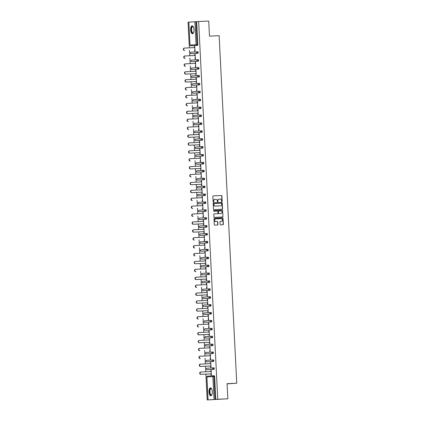 <?xml version="1.0" encoding="UTF-8"?>
<svg xmlns="http://www.w3.org/2000/svg" width="421" height="421" viewBox="0 0 421 421"><rect width="100%" height="100%" fill="white"/><g stroke="black" fill="none" stroke-linecap="round" stroke-linejoin="round"><path stroke-width="0.63" d="M221.862 201.622A0.347 0.316 86.3 0 0 222.162 201.259L221.893 195.975A0.5 0.453 86.3 0 0 221.414 195.502L213.284 195.891A0.5 0.453 86.3 0 0 212.858 196.407L213.126 201.691A0.347 0.316 86.3 0 0 213.463 202.022A0.347 0.316 86.3 0 0 213.757 201.659L213.721 200.975A1.595 1.447 86.3 0 1 215.089 199.317L215.762 199.286A1.595 1.447 86.3 0 1 217.289 200.806L217.325 201.491A0.347 0.316 86.3 0 0 217.662 201.822L217.662 201.822A0.347 0.316 86.3 0 0 217.957 201.459L217.925 200.775A1.595 1.447 86.3 0 1 219.288 199.117L219.967 199.086A1.595 1.447 86.3 0 1 221.493 200.606L221.525 201.291A0.347 0.316 86.3 0 0 221.862 201.622M221.756 201.612A0.347 0.316 86.3 0 0 221.946 201.275L221.683 195.991A0.5 0.453 86.3 0 0 221.204 195.518L213.231 195.897M213.358 202.012A0.347 0.316 86.3 0 0 213.547 201.675L213.721 200.975M217.557 201.812A0.347 0.316 86.3 0 0 217.746 201.475L217.925 200.775M212.305 391.719A3.957 1.652 -92.7 0 0 210.468 387.873A3.957 1.652 -92.7 0 0 209.005 391.93A3.957 1.652 -92.7 0 0 210.842 395.777A3.957 1.652 -92.7 0 0 212.305 391.719M193.965 29.686A3.957 1.652 -92.7 0 0 192.129 25.839A3.957 1.652 -92.7 0 0 190.666 29.902A3.957 1.652 -92.7 0 0 192.502 33.743A3.957 1.652 -92.7 0 0 193.965 29.686M220.141 224.393A0.5 0.453 86.3 0 0 220.615 224.867L222.898 224.761A0.5 0.453 86.3 0 0 222.904 224.756A0.5 0.453 86.3 0 0 223.325 224.24L223.025 218.373A0.5 0.453 86.3 0 0 222.551 217.899L214.421 218.283A0.5 0.453 86.3 0 0 213.989 218.804L214.289 224.672A0.5 0.453 86.3 0 0 214.768 225.146L217.52 225.014A0.5 0.453 86.3 0 0 217.946 224.498L217.82 221.988A0.5 0.453 86.3 0 0 217.341 221.509L215.978 221.578A1.331 1.21 86.3 0 1 215.826 218.915A1.331 1.21 86.3 0 1 215.841 218.915L221.193 218.662A1.331 1.21 86.3 0 1 221.351 221.32L220.436 221.362A0.5 0.453 86.3 0 0 220.009 221.883L220.141 224.393M221.157 221.33A1.331 1.21 86.3 0 1 221.136 221.33A1.331 1.21 86.3 0 0 221.136 221.33L221.351 221.32A1.331 1.21 86.3 0 0 221.351 221.32L220.383 221.367M198.633 21.529L208.711 21.05L209.474 36.143L219.141 35.685L236.744 383.231L227.082 383.689L227.845 398.782L217.768 399.261L198.633 21.529L195.918 21.692L197.081 44.637L197.817 44.6L196.654 21.66M222.114 209.3A0.5 0.453 86.3 0 0 222.12 209.295A0.5 0.453 86.3 0 0 222.541 208.779L222.241 202.911A0.5 0.453 86.3 0 0 221.767 202.438L213.636 202.822A0.5 0.453 86.3 0 0 213.21 203.343L213.505 209.211A0.5 0.453 86.3 0 0 213.984 209.684L222.114 209.3M222.635 210.642L222.93 216.51A0.5 0.453 86.3 0 1 222.504 217.031L214.373 217.415A0.5 0.453 86.3 0 1 213.9 216.941L213.768 214.431A0.5 0.453 86.3 0 1 214.189 213.91A0.5 0.453 86.3 0 0 214.189 213.91L217.494 213.752A0.5 0.453 86.3 0 0 217.92 213.236L217.836 211.568A0.5 0.453 86.3 0 0 217.357 211.095L213.926 211.258A0.347 0.316 86.3 0 1 213.884 210.563A0.347 0.316 86.3 0 0 213.884 210.563L222.156 210.168A0.5 0.453 86.3 0 1 222.635 210.642L222.93 216.51M227.087 383.857L236.744 383.231M190.46 45.068L190.018 45.084L188.855 22.139L195.918 21.692M188.855 22.166L188.055 22.218L189.355 47.852M227.845 398.782L207.19 399.95L205.885 374.132M217.768 399.261L207.19 399.95M205.764 371.796L205.485 366.233M205.364 363.897L205.085 358.329M204.964 355.992L204.685 350.43M204.564 348.093L204.285 342.526M204.164 340.194L203.885 334.627M203.764 332.29L203.485 326.728M203.364 324.391L203.085 318.823M202.964 316.487L202.68 310.924M202.564 308.588L202.28 303.02M202.164 300.689L201.88 295.121M201.764 292.784L201.48 287.222M201.364 284.885L201.08 279.318M200.964 276.981L200.68 271.419M200.564 269.082L200.28 263.514M200.164 261.183L199.88 255.615M199.764 253.279L199.48 247.716M199.365 245.38L199.08 239.812M198.959 237.481L198.68 231.913M198.559 229.577L198.28 224.009M198.159 221.678L197.881 216.11M197.759 213.773L197.481 208.211M197.36 205.874L197.081 200.307M196.96 197.975L196.681 192.408M196.56 190.071L196.281 184.509M196.16 182.172L195.876 176.604M195.76 174.268L195.476 168.705M195.36 166.369L195.076 160.801M194.96 158.47L194.676 152.902M194.56 150.565L194.276 145.003M194.16 142.666L193.876 137.099M193.76 134.762L193.476 129.2M193.36 126.863L193.076 121.295M192.96 118.964L192.676 113.396M192.56 111.06L192.276 105.497M192.155 103.161L191.876 97.593M191.755 95.257L191.476 89.694M191.355 87.358L191.076 81.79M190.955 79.458L190.676 73.891M190.555 71.554L190.276 65.992M190.155 63.655L189.876 58.087M189.755 55.751L189.476 50.188M194.428 46.373L194.744 46.352L194.428 46.373L194.486 47.61M194.607 49.941L194.67 51.183L194.986 51.162L194.744 46.352M214.047 399.482L212.884 376.537L213.889 376.485A0.763 0.316 -92.7 0 0 213.536 375.743L214.268 375.711A0.763 0.316 87.3 0 1 214.273 375.711A0.763 0.316 87.3 0 1 214.626 376.448L213.889 376.485L215.052 399.429M215.789 399.392L214.626 376.448M197.817 44.6A0.763 0.316 87.3 0 1 197.538 45.384L191.55 45.773M213.947 369.328L213.21 369.364A0.763 0.316 87.3 0 0 213.489 368.58A0.763 0.316 -92.7 0 0 213.137 367.843L213.868 367.807A0.763 0.316 87.3 0 1 213.873 367.807A0.763 0.316 87.3 0 1 214.226 368.549A0.763 0.316 87.3 0 1 213.947 369.328L207.963 369.717A0.763 0.316 87.3 0 1 207.958 369.717L207.221 369.754A0.763 0.316 -92.7 0 0 207.227 369.749L207.963 369.717M213.547 361.428L212.81 361.46A0.763 0.316 87.3 0 0 213.089 360.681A0.763 0.316 -92.7 0 0 212.737 359.939L213.468 359.908A0.763 0.316 87.3 0 1 213.473 359.908A0.763 0.316 87.3 0 1 213.826 360.644A0.763 0.316 87.3 0 1 213.547 361.428L207.564 361.813A0.763 0.316 87.3 0 1 207.558 361.813L207.564 361.813M213.147 353.524L212.41 353.561A0.763 0.316 87.3 0 0 212.689 352.782A0.763 0.316 -92.7 0 0 212.337 352.04L213.068 352.003A0.763 0.316 87.3 0 1 213.073 352.003A0.763 0.316 87.3 0 1 213.426 352.745A0.763 0.316 87.3 0 1 213.147 353.524L207.164 353.914A0.763 0.316 87.3 0 1 207.158 353.914L207.164 353.914M212.747 345.625L212.01 345.657A0.763 0.316 87.3 0 0 212.289 344.878A0.763 0.316 -92.7 0 0 211.937 344.141L212.668 344.104A0.763 0.316 87.3 0 1 212.673 344.104A0.763 0.316 87.3 0 1 213.026 344.841A0.763 0.316 87.3 0 1 212.747 345.625L206.764 346.015A0.763 0.316 87.3 0 1 206.758 346.015L206.764 346.015M212.347 337.721L211.61 337.758A0.763 0.316 87.3 0 0 211.889 336.979A0.763 0.316 -92.7 0 0 211.537 336.237L212.268 336.205A0.763 0.316 87.3 0 1 212.273 336.205A0.763 0.316 87.3 0 1 212.626 336.942A0.763 0.316 87.3 0 1 212.347 337.721L206.364 338.11A0.763 0.316 87.3 0 1 206.358 338.11L206.364 338.11M211.947 329.822L211.21 329.859A0.763 0.316 87.3 0 0 211.489 329.075A0.763 0.316 -92.7 0 0 211.137 328.338L211.868 328.301A0.763 0.316 87.3 0 1 211.874 328.301A0.763 0.316 87.3 0 1 212.226 329.043A0.763 0.316 87.3 0 1 211.947 329.822L205.964 330.211A0.763 0.316 87.3 0 1 205.958 330.211L205.222 330.248A0.763 0.316 -92.7 0 0 205.227 330.248L205.964 330.211M211.547 321.923L210.81 321.954A0.763 0.316 87.3 0 0 211.089 321.176A0.763 0.316 -92.7 0 0 210.737 320.434L211.468 320.402A0.763 0.316 87.3 0 1 211.474 320.402A0.763 0.316 87.3 0 1 211.826 321.139A0.763 0.316 87.3 0 1 211.547 321.923L205.559 322.307M211.147 314.019L210.411 314.055A0.763 0.316 87.3 0 0 210.689 313.277A0.763 0.316 -92.7 0 0 210.337 312.535L211.068 312.498A0.763 0.316 87.3 0 1 211.426 313.24A0.763 0.316 87.3 0 1 211.147 314.019L205.159 314.408M209.937 304.636L210.668 304.599A0.763 0.316 87.3 0 1 211.026 305.336A0.763 0.316 87.3 0 1 210.747 306.12L204.759 306.509M210.347 298.215L209.611 298.252A0.763 0.316 87.3 0 0 209.89 297.473A0.763 0.316 -92.7 0 0 209.532 296.731L210.268 296.7A0.763 0.316 87.3 0 1 210.626 297.437A0.763 0.316 87.3 0 1 210.347 298.215L204.359 298.605A0.763 0.316 87.3 0 1 204.353 298.605M209.942 290.316L209.211 290.353A0.763 0.316 87.3 0 0 209.49 289.569A0.763 0.316 -92.7 0 0 209.132 288.832L209.869 288.795A0.763 0.316 87.3 0 1 210.221 289.537A0.763 0.316 87.3 0 1 209.942 290.316L203.959 290.706A0.763 0.316 87.3 0 1 203.953 290.706L203.222 290.743L203.959 290.706M209.542 282.417L208.811 282.449A0.763 0.316 87.3 0 0 209.084 281.67A0.763 0.316 -92.7 0 0 208.732 280.928L209.469 280.896A0.763 0.316 87.3 0 1 209.821 281.633A0.763 0.316 87.3 0 1 209.542 282.417L203.559 282.801A0.763 0.316 87.3 0 1 203.559 282.807A0.763 0.316 87.3 0 1 203.554 282.807L202.822 282.838L203.559 282.801M209.142 274.513L208.406 274.55A0.763 0.316 87.3 0 0 208.684 273.771A0.763 0.316 -92.7 0 0 208.332 273.029L209.069 272.992A0.763 0.316 87.3 0 1 209.421 273.734A0.763 0.316 87.3 0 1 209.142 274.513L203.159 274.902A0.763 0.316 87.3 0 1 203.154 274.902L202.422 274.939L203.159 274.902M207.937 265.13L208.669 265.093A0.763 0.316 87.3 0 1 209.021 265.835A0.763 0.316 87.3 0 1 208.742 266.614L202.759 267.003A0.763 0.316 87.3 0 1 202.754 267.003L202.022 267.035L202.759 267.003M208.342 258.71L207.606 258.747A0.763 0.316 87.3 0 0 207.885 257.968A0.763 0.316 -92.7 0 0 207.532 257.226L208.269 257.194A0.763 0.316 87.3 0 1 208.621 257.931A0.763 0.316 87.3 0 1 208.342 258.71L202.359 259.099A0.763 0.316 87.3 0 1 202.354 259.099M207.942 250.811L207.206 250.848A0.763 0.316 87.3 0 0 207.485 250.063A0.763 0.316 -92.7 0 0 207.132 249.327L207.869 249.29A0.763 0.316 87.3 0 1 208.221 250.032A0.763 0.316 87.3 0 1 207.942 250.811L201.959 251.2A0.763 0.316 87.3 0 1 201.954 251.2L201.222 251.237L201.959 251.2M207.542 242.912L206.806 242.943A0.763 0.316 87.3 0 0 207.085 242.164A0.763 0.316 -92.7 0 0 206.732 241.428L207.469 241.391A0.763 0.316 87.3 0 1 207.821 242.128A0.763 0.316 87.3 0 1 207.542 242.912L201.559 243.301A0.763 0.316 87.3 0 1 201.554 243.301L201.559 243.301M207.143 235.007L206.406 235.044A0.763 0.316 87.3 0 0 206.685 234.265A0.763 0.316 -92.7 0 0 206.332 233.523L207.064 233.487A0.763 0.316 87.3 0 1 207.069 233.487A0.763 0.316 87.3 0 1 207.421 234.229A0.763 0.316 87.3 0 1 207.143 235.007L201.159 235.397A0.763 0.316 87.3 0 1 201.154 235.397L201.159 235.397M206.743 227.108L206.006 227.14A0.763 0.316 87.3 0 0 206.285 226.361A0.763 0.316 -92.7 0 0 205.932 225.624L206.664 225.588A0.763 0.316 87.3 0 1 206.669 225.588A0.763 0.316 87.3 0 1 207.021 226.33A0.763 0.316 87.3 0 1 206.743 227.108L200.759 227.498A0.763 0.316 87.3 0 1 200.754 227.498L200.759 227.498M206.343 219.204L205.606 219.241A0.763 0.316 87.3 0 0 205.885 218.462A0.763 0.316 -92.7 0 0 205.532 217.72L206.264 217.689A0.763 0.316 87.3 0 1 206.269 217.689A0.763 0.316 87.3 0 1 206.622 218.425A0.763 0.316 87.3 0 1 206.343 219.204L200.359 219.594A0.763 0.316 87.3 0 1 200.354 219.594L199.617 219.63A0.763 0.316 -92.7 0 0 199.622 219.63L200.359 219.594M205.943 211.305L205.206 211.342A0.763 0.316 87.3 0 0 205.485 210.558A0.763 0.316 -92.7 0 0 205.132 209.821L205.864 209.784A0.763 0.316 87.3 0 1 205.869 209.784A0.763 0.316 87.3 0 1 206.222 210.526A0.763 0.316 87.3 0 1 205.943 211.305L199.959 211.695A0.763 0.316 87.3 0 1 199.954 211.695L199.959 211.695M205.543 203.406L204.806 203.438A0.763 0.316 87.3 0 0 205.085 202.659A0.763 0.316 -92.7 0 0 204.732 201.922L205.464 201.885A0.763 0.316 87.3 0 1 205.469 201.885A0.763 0.316 87.3 0 1 205.822 202.622A0.763 0.316 87.3 0 1 205.543 203.406L199.559 203.796A0.763 0.316 87.3 0 1 199.554 203.796L199.559 203.796M205.143 195.502L204.406 195.539A0.763 0.316 87.3 0 0 204.685 194.76A0.763 0.316 -92.7 0 0 204.332 194.018L205.064 193.986A0.763 0.316 87.3 0 1 205.069 193.981A0.763 0.316 87.3 0 1 205.422 194.723A0.763 0.316 87.3 0 1 205.143 195.502L199.159 195.891A0.763 0.316 87.3 0 1 199.154 195.891L199.159 195.891M204.743 187.603L204.006 187.64A0.763 0.316 87.3 0 0 204.285 186.856A0.763 0.316 -92.7 0 0 203.932 186.119L204.664 186.082A0.763 0.316 87.3 0 1 204.669 186.082A0.763 0.316 87.3 0 1 205.022 186.824A0.763 0.316 87.3 0 1 204.743 187.603L198.759 187.992A0.763 0.316 87.3 0 1 198.754 187.992L198.759 187.992M204.343 179.699L203.606 179.735A0.763 0.316 87.3 0 0 203.885 178.957A0.763 0.316 -92.7 0 0 203.532 178.215L204.264 178.183A0.763 0.316 87.3 0 1 204.622 178.92A0.763 0.316 87.3 0 1 204.343 179.699L197.617 180.125A0.763 0.316 -92.7 0 0 197.623 180.125L198.354 180.088M203.943 171.8L203.206 171.836A0.763 0.316 87.3 0 0 203.485 171.052A0.763 0.316 -92.7 0 0 203.132 170.316L203.864 170.279A0.763 0.316 87.3 0 1 204.222 171.021A0.763 0.316 87.3 0 1 203.943 171.8L197.954 172.189M203.543 163.901L202.806 163.932A0.763 0.316 87.3 0 0 203.085 163.153A0.763 0.316 -92.7 0 0 202.727 162.417L203.464 162.38A0.763 0.316 87.3 0 1 203.822 163.116A0.763 0.316 87.3 0 1 203.543 163.901L197.554 164.29A0.763 0.316 87.3 0 1 197.549 164.29L196.817 164.322L197.554 164.29M202.333 154.512L203.064 154.481A0.763 0.316 87.3 0 1 203.417 155.217A0.763 0.316 87.3 0 1 203.143 155.996L197.154 156.386A0.763 0.316 87.3 0 1 197.149 156.386L196.418 156.423L197.154 156.386M202.738 148.097L202.006 148.134A0.763 0.316 87.3 0 0 202.28 147.35A0.763 0.316 -92.7 0 0 201.927 146.613L202.664 146.576A0.763 0.316 87.3 0 1 203.017 147.318A0.763 0.316 87.3 0 1 202.738 148.097L196.754 148.487A0.763 0.316 87.3 0 1 196.749 148.487M202.338 140.193L201.601 140.23A0.763 0.316 87.3 0 0 201.88 139.451A0.763 0.316 -92.7 0 0 201.527 138.709L202.264 138.677A0.763 0.316 87.3 0 1 202.617 139.414A0.763 0.316 87.3 0 1 202.338 140.193L196.354 140.582A0.763 0.316 87.3 0 1 196.349 140.582L195.618 140.619L196.354 140.582M201.938 132.294L201.201 132.331A0.763 0.316 87.3 0 0 201.48 131.547A0.763 0.316 -92.7 0 0 201.127 130.81L201.864 130.773A0.763 0.316 87.3 0 1 202.217 131.515A0.763 0.316 87.3 0 1 201.938 132.294L195.954 132.683A0.763 0.316 87.3 0 1 195.949 132.683L195.218 132.72L195.954 132.683M201.538 124.395L200.801 124.427A0.763 0.316 87.3 0 0 201.08 123.648A0.763 0.316 -92.7 0 0 200.728 122.911L201.464 122.874A0.763 0.316 87.3 0 1 201.817 123.611A0.763 0.316 87.3 0 1 201.538 124.395L195.555 124.784A0.763 0.316 87.3 0 1 195.549 124.784L194.818 124.816L195.555 124.784M200.333 115.007L201.064 114.975A0.763 0.316 87.3 0 1 201.417 115.712A0.763 0.316 87.3 0 1 201.138 116.491L195.155 116.88A0.763 0.316 87.3 0 1 195.149 116.88L194.418 116.917L195.155 116.88M200.738 108.592L200.001 108.629A0.763 0.316 87.3 0 0 200.28 107.844A0.763 0.316 -92.7 0 0 199.928 107.108L200.664 107.071A0.763 0.316 87.3 0 1 201.017 107.813A0.763 0.316 87.3 0 1 200.738 108.592L194.755 108.981A0.763 0.316 87.3 0 1 194.749 108.981M200.338 100.693L199.601 100.724A0.763 0.316 87.3 0 0 199.88 99.945A0.763 0.316 -92.7 0 0 199.528 99.203L200.259 99.172A0.763 0.316 87.3 0 1 200.264 99.172A0.763 0.316 87.3 0 1 200.617 99.909A0.763 0.316 87.3 0 1 200.338 100.693L194.355 101.077A0.763 0.316 87.3 0 1 194.349 101.077L194.355 101.077M199.938 92.788L199.201 92.825A0.763 0.316 87.3 0 0 199.48 92.041A0.763 0.316 -92.7 0 0 199.128 91.304L199.859 91.268A0.763 0.316 87.3 0 1 199.864 91.268A0.763 0.316 87.3 0 1 200.217 92.01A0.763 0.316 87.3 0 1 199.938 92.788L193.955 93.178A0.763 0.316 87.3 0 1 193.949 93.178L193.955 93.178M199.538 84.889L198.801 84.921A0.763 0.316 87.3 0 0 199.08 84.142A0.763 0.316 -92.7 0 0 198.728 83.405L199.459 83.369A0.763 0.316 87.3 0 1 199.465 83.369A0.763 0.316 87.3 0 1 199.817 84.105A0.763 0.316 87.3 0 1 199.538 84.889L193.555 85.279A0.763 0.316 87.3 0 1 193.549 85.279L193.555 85.279M199.138 76.985L198.402 77.022A0.763 0.316 87.3 0 0 198.68 76.243A0.763 0.316 -92.7 0 0 198.328 75.501L199.059 75.47A0.763 0.316 87.3 0 1 199.065 75.47A0.763 0.316 87.3 0 1 199.417 76.206A0.763 0.316 87.3 0 1 199.138 76.985L193.155 77.375A0.763 0.316 87.3 0 1 193.15 77.375L193.155 77.375M198.738 69.086L198.002 69.123A0.763 0.316 87.3 0 0 198.28 68.339A0.763 0.316 -92.7 0 0 197.928 67.602L198.659 67.565A0.763 0.316 87.3 0 1 198.665 67.565A0.763 0.316 87.3 0 1 199.017 68.307A0.763 0.316 87.3 0 1 198.738 69.086L192.755 69.476A0.763 0.316 87.3 0 1 192.75 69.476L192.013 69.512A0.763 0.316 -92.7 0 0 192.018 69.507L192.755 69.476M198.338 61.187L197.602 61.219A0.763 0.316 87.3 0 0 197.881 60.44A0.763 0.316 -92.7 0 0 197.528 59.698L198.259 59.666A0.763 0.316 87.3 0 1 198.265 59.666A0.763 0.316 87.3 0 1 198.617 60.403A0.763 0.316 87.3 0 1 198.338 61.187L192.355 61.571A0.763 0.316 87.3 0 1 192.35 61.571L192.355 61.571M197.938 53.283L197.202 53.32A0.763 0.316 87.3 0 0 197.481 52.541A0.763 0.316 -92.7 0 0 197.128 51.799L197.859 51.762A0.763 0.316 87.3 0 1 197.865 51.762A0.763 0.316 87.3 0 1 198.217 52.504A0.763 0.316 87.3 0 1 197.938 53.283L191.955 53.672A0.763 0.316 87.3 0 1 191.95 53.672L191.955 53.672M195.007 57.845L195.07 59.087L195.386 59.066L195.144 54.251L194.828 54.272L194.886 55.509M195.407 65.744L195.47 66.986L195.786 66.965L195.544 62.155L195.228 62.176L195.291 63.408M195.807 73.649L195.87 74.885L196.186 74.864L195.944 70.054L195.628 70.075L195.691 71.312M196.207 81.548L196.27 82.79L196.586 82.769L196.344 77.953L196.028 77.974L196.091 79.211M196.607 89.447L196.67 90.689L196.986 90.668L196.744 85.858L196.428 85.879L196.491 87.115M197.007 97.351L197.07 98.593L197.386 98.572L197.144 93.757L196.828 93.778L196.891 95.014M197.407 105.25L197.47 106.492L197.791 106.471L197.544 101.661L197.228 101.682L197.291 102.913M197.807 113.149L197.87 114.391L198.191 114.37L197.944 109.56L197.628 109.581L197.691 110.818M198.207 121.053L198.27 122.295L198.591 122.274L198.344 117.459L198.028 117.48L198.091 118.717M198.607 128.952L198.67 130.194L198.991 130.173L198.744 125.363L198.428 125.384L198.491 126.621M199.012 136.857L199.07 138.093L199.391 138.077L199.144 133.262L198.828 133.283L198.891 134.52M199.412 144.756L199.475 145.998L199.791 145.976L199.543 141.167L199.228 141.188L199.291 142.419M199.812 152.655L199.875 153.897L200.191 153.875L199.949 149.066L199.628 149.087L199.691 150.323M200.212 160.559L200.275 161.801L200.591 161.78L200.349 156.965L200.028 156.986L200.091 158.222M200.612 168.458L200.675 169.7L200.991 169.679L200.749 164.869L200.428 164.89L200.491 166.121M201.012 176.362L201.075 177.599L201.391 177.583L201.149 172.768L200.828 172.789L200.891 174.026M201.412 184.261L201.475 185.503L201.791 185.482L201.548 180.672L201.227 180.693L201.291 181.925M201.812 192.16L201.875 193.402L202.191 193.381L201.948 188.571L201.633 188.592L201.691 189.829M202.212 200.064L202.275 201.306L202.59 201.285L202.348 196.47L202.033 196.491L202.091 197.728M202.612 207.963L202.675 209.205L202.99 209.184L202.748 204.374L202.433 204.395L202.496 205.627M203.011 215.868L203.075 217.104L203.39 217.089L203.148 212.273L202.833 212.295L202.896 213.531M203.411 223.767L203.475 225.009L203.79 224.988L203.548 220.178L203.232 220.199L203.296 221.43M203.811 231.666L203.875 232.908L204.19 232.887L203.948 228.077L203.632 228.098L203.696 229.334M204.211 239.57L204.274 240.812L204.59 240.791L204.348 235.976L204.032 235.997L204.096 237.233M204.611 247.469L204.674 248.711L204.995 248.69L204.748 243.88L204.432 243.901L204.495 245.133M205.011 255.373L205.074 256.61L205.395 256.589L205.148 251.779L204.832 251.8L204.895 253.037M205.411 263.272L205.474 264.514L205.795 264.493L205.548 259.683L205.232 259.699L205.295 260.936M205.811 271.171L205.874 272.413L206.195 272.392L205.948 267.582L205.632 267.603L205.695 268.84M206.216 279.076L206.274 280.318L206.595 280.297L206.348 275.481L206.032 275.502L206.095 276.739M206.616 286.975L206.679 288.217L206.995 288.196L206.753 283.386L206.432 283.407L206.495 284.638M207.016 294.879L207.079 296.116L207.395 296.095L207.153 291.285L206.832 291.306L206.895 292.542M207.416 302.778L207.479 304.02L207.795 303.999L207.553 299.189L207.232 299.205L207.295 300.441M207.816 310.677L207.879 311.919L208.195 311.898L207.953 307.088L207.632 307.109L207.695 308.346M208.216 318.581L208.279 319.823L208.595 319.802L208.353 314.987L208.032 315.008L208.095 316.245M208.616 326.48L208.679 327.722L208.995 327.701L208.753 322.891L208.437 322.912L208.495 324.144M209.016 334.385L209.079 335.621L209.395 335.6L209.153 330.79L208.837 330.811L208.895 332.048M209.416 342.284L209.479 343.525L209.795 343.504L209.553 338.695L209.237 338.71L209.3 339.947M209.816 350.183L209.879 351.424L210.195 351.403L209.953 346.594L209.637 346.615L209.7 347.851M210.216 358.087L210.279 359.329L210.595 359.308L210.353 354.493L210.037 354.514L210.1 355.75M210.616 365.986L210.679 367.228L210.995 367.207L210.753 362.397L210.437 362.418L210.5 363.649M211.016 373.89L211.079 375.127L211.395 375.106L211.153 370.296L210.837 370.317L210.9 371.554M194.828 54.272L195.144 54.256M195.228 62.176L195.544 62.161M195.628 70.075L195.944 70.06M196.028 77.974L196.344 77.964M196.428 85.879L196.744 85.863M196.828 93.778L197.144 93.762M197.228 101.682L197.544 101.666M197.628 109.581L197.944 109.565M198.028 117.48L198.344 117.47M198.428 125.384L198.744 125.369M198.828 133.283L199.144 133.268M199.228 141.188L199.549 141.172M199.628 149.087L199.949 149.071M200.028 156.986L200.349 156.97M200.428 164.89L200.749 164.874M200.828 172.789L201.149 172.773M201.227 180.693L201.548 180.677M201.633 188.592L201.948 188.576M202.033 196.491L202.348 196.475M202.433 204.395L202.748 204.38M202.833 212.295L203.148 212.279M203.232 220.199L203.548 220.183M203.632 228.098L203.948 228.082M204.032 235.997L204.348 235.981M204.432 243.901L204.748 243.885M204.832 251.8L205.148 251.784M205.232 259.699L205.548 259.689M205.632 267.603L205.948 267.588M206.032 275.502L206.353 275.487M206.432 283.407L206.753 283.391M206.832 291.306L207.153 291.29M207.232 299.205L207.553 299.194M207.632 307.109L207.953 307.093M208.032 315.008L208.353 314.992M208.437 322.912L208.753 322.896M208.837 330.811L209.153 330.795M209.237 338.71L209.553 338.7M209.637 346.615L209.953 346.599M210.037 354.514L210.353 354.498M210.437 362.418L210.753 362.402M210.837 370.317L211.153 370.301M219.241 199.117L219.078 199.128A1.595 1.447 86.3 0 0 217.71 200.791M214.852 199.333L214.878 199.333A1.595 1.447 86.3 0 0 213.51 200.991M221.956 209.305A0.5 0.453 86.3 0 0 222.33 208.795L222.03 202.927A0.5 0.453 86.3 0 0 221.557 202.448L213.579 202.833M221.641 203.49A0.347 0.316 86.3 0 0 221.304 203.159L214.168 203.496A0.347 0.316 86.3 0 0 213.868 203.859L213.905 204.58A1.595 1.447 86.3 0 0 215.431 206.101L220.309 205.869A1.595 1.447 86.3 0 0 221.678 204.211L221.641 203.49M213.952 203.511L213.957 203.511A0.347 0.316 86.3 0 0 213.657 203.875L213.868 203.859M220.146 205.88A1.595 1.447 86.3 0 1 220.099 205.885L215.22 206.116A1.595 1.447 86.3 0 1 213.694 204.595L213.657 203.875M222.351 217.036A0.5 0.453 86.3 0 0 222.72 216.526M214.142 213.915L217.283 213.768A0.5 0.453 86.3 0 0 217.299 213.768L217.289 213.768M213.847 210.568L222.156 210.168M220.914 213.589A1.331 1.21 86.3 0 0 222.056 212.195A1.331 1.21 86.3 0 0 220.783 210.932L218.894 211.021A0.5 0.453 86.3 0 0 218.467 211.542L218.552 213.205A0.5 0.453 86.3 0 0 219.031 213.679L220.704 213.605A1.331 1.21 86.3 0 0 220.725 213.605A1.331 1.21 86.3 0 0 220.741 213.6L220.936 213.589M218.678 211.037L218.683 211.037A0.5 0.453 86.3 0 0 218.257 211.553L218.467 211.542M220.704 213.605L218.82 213.694A0.5 0.453 86.3 0 1 218.341 213.221L218.257 211.553M222.425 210.658A0.5 0.453 86.3 0 0 221.946 210.179M215.61 218.931L215.631 218.931A1.331 1.21 86.3 0 0 214.489 220.325A1.331 1.21 86.3 0 0 215.768 221.588L215.978 221.578M217.362 225.025A0.5 0.453 86.3 0 0 217.736 224.509L217.61 221.999A0.5 0.453 86.3 0 0 217.131 221.525L215.768 221.588M222.741 224.767A0.5 0.453 86.3 0 0 223.114 224.256L222.814 218.388A0.5 0.453 86.3 0 0 222.341 217.91L214.363 218.294M194.807 47.594L184.587 48.078A1.168 1.058 86.3 0 0 183.588 49.304A1.168 1.058 86.3 0 0 184.708 50.409L184.387 50.431A1.168 1.058 -93.7 0 1 184.272 48.099L184.556 48.083M184.387 50.431L184.708 50.409M195.207 55.493L184.987 55.982A1.168 1.058 86.3 0 0 185.108 58.308L184.787 58.33A1.168 1.058 -93.7 0 1 184.672 55.998L184.956 55.982M184.787 58.33L185.108 58.308M195.607 63.392L185.387 63.881A1.168 1.058 86.3 0 0 185.508 66.213L185.193 66.234A1.168 1.058 -93.7 0 1 185.056 63.903A1.168 1.058 -93.7 0 1 185.072 63.903L185.356 63.881M185.193 66.234L185.508 66.213M185.593 74.133A1.168 1.058 -93.7 0 1 185.456 71.802A1.168 1.058 -93.7 0 1 185.472 71.802L185.756 71.786A1.168 1.058 86.3 0 0 185.908 74.112L196.123 73.628L185.908 74.112M196.007 71.296L185.787 71.781A1.168 1.058 86.3 0 0 185.772 71.786L185.456 71.802M186.308 82.011L185.993 82.032A1.168 1.058 -93.7 0 1 185.871 79.706L186.156 79.685A1.168 1.058 86.3 0 0 186.308 82.011L196.523 81.527M196.407 79.195L186.187 79.685A1.168 1.058 86.3 0 0 186.171 79.685L185.856 79.706M185.993 82.032L196.523 81.532M196.807 87.1L186.592 87.584A1.168 1.058 86.3 0 0 186.708 89.915L186.392 89.936A1.168 1.058 -93.7 0 1 186.256 87.605A1.168 1.058 -93.7 0 1 186.271 87.605L186.556 87.589M186.392 89.936L186.708 89.915M193.565 32.654A3.421 1.431 87.3 0 1 193.486 32.78A3.421 1.431 87.3 0 1 192.118 32.78A3.421 1.431 87.3 0 1 191.35 28.202A3.421 1.431 87.3 0 1 193.197 26.707A3.421 1.431 87.3 0 1 193.244 26.765A3.421 1.431 87.3 0 1 193.292 26.823A3.168 1.326 -92.7 0 0 192.76 26.597A3.168 1.326 -92.7 0 0 191.597 29.017A3.168 1.326 -92.7 0 0 192.392 32.549A3.168 1.326 -92.7 0 0 193.065 32.927A3.168 1.326 -92.7 0 0 193.571 32.654M192.36 25.87A3.931 1.642 -92.7 0 0 191.039 29.007A3.931 1.642 -92.7 0 0 192.034 33.227A3.931 1.642 -92.7 0 0 192.734 33.696M211.905 394.688A3.421 1.431 87.3 0 1 211.826 394.814A3.421 1.431 87.3 0 1 210.458 394.814A3.421 1.431 87.3 0 1 209.69 390.235A3.421 1.431 87.3 0 1 211.537 388.741A3.421 1.431 87.3 0 1 211.584 388.799A3.421 1.431 87.3 0 1 211.631 388.851A3.168 1.326 -92.7 0 0 211.1 388.63A3.168 1.326 -92.7 0 0 209.937 391.046A3.168 1.326 -92.7 0 0 210.732 394.582A3.168 1.326 -92.7 0 0 211.405 394.961A3.168 1.326 -92.7 0 0 211.91 394.688M210.7 387.899A3.931 1.642 -92.7 0 0 209.379 391.041A3.931 1.642 -92.7 0 0 210.374 395.261A3.931 1.642 -92.7 0 0 211.074 395.724M197.207 94.999L186.992 95.488A1.168 1.058 86.3 0 0 187.108 97.814L186.792 97.835A1.168 1.058 -93.7 0 1 186.671 95.504L186.956 95.488M186.792 97.835L187.108 97.814M197.607 102.898L187.392 103.387A1.168 1.058 86.3 0 0 187.508 105.718L187.192 105.739A1.168 1.058 -93.7 0 1 187.071 103.408L187.356 103.387M187.192 105.739L187.508 105.718M187.592 113.638A1.168 1.058 -93.7 0 1 187.471 111.307L187.755 111.291A1.168 1.058 86.3 0 0 187.908 113.617L198.128 113.133L187.908 113.617M198.007 110.802L187.792 111.286A1.168 1.058 86.3 0 0 187.777 111.291L187.456 111.307M198.407 118.701L188.192 119.19A1.168 1.058 86.3 0 0 188.308 121.516L187.992 121.537A1.168 1.058 -93.7 0 1 187.871 119.211L188.155 119.19M187.992 121.537L188.308 121.516M198.807 126.605L188.592 127.089A1.168 1.058 86.3 0 0 188.708 129.421L188.392 129.442A1.168 1.058 -93.7 0 1 188.276 127.11L188.561 127.095M188.392 129.442L188.708 129.421M199.207 134.504L188.992 134.994A1.168 1.058 86.3 0 0 189.108 137.32L188.792 137.341A1.168 1.058 -93.7 0 1 188.676 135.009L188.961 134.994M188.792 137.341L199.328 136.841M189.108 137.32L199.328 136.836M189.192 145.245A1.168 1.058 -93.7 0 1 189.076 142.914L189.361 142.893A1.168 1.058 86.3 0 0 189.508 145.224L199.728 144.735L189.508 145.224M199.607 142.403L189.392 142.893A1.168 1.058 86.3 0 0 189.376 142.893L189.055 142.914M189.592 153.144A1.168 1.058 -93.7 0 1 189.476 150.813L189.76 150.797A1.168 1.058 86.3 0 0 189.908 153.123L200.128 152.639L189.908 153.123M200.007 150.308L189.792 150.792A1.168 1.058 86.3 0 0 189.776 150.792L189.461 150.813M200.412 158.207L190.192 158.696A1.168 1.058 86.3 0 0 190.308 161.022L189.992 161.043A1.168 1.058 -93.7 0 1 189.876 158.717L190.16 158.696M189.992 161.043L190.308 161.022M200.812 166.111L190.592 166.595A1.168 1.058 86.3 0 0 189.592 167.821A1.168 1.058 86.3 0 0 190.713 168.926L190.392 168.947A1.168 1.058 -93.7 0 1 190.276 166.616L190.56 166.6M190.392 168.947L200.928 168.442M190.713 168.926L200.928 168.437M201.212 174.01L190.992 174.494A1.168 1.058 86.3 0 0 191.113 176.825L190.792 176.846A1.168 1.058 -93.7 0 1 190.676 174.515L190.96 174.499M190.792 176.846L191.113 176.825M191.192 184.751A1.168 1.058 -93.7 0 1 191.076 182.419L191.36 182.398A1.168 1.058 86.3 0 0 191.513 184.73L201.727 184.24L191.513 184.73M201.612 181.909L191.392 182.398A1.168 1.058 86.3 0 0 191.376 182.398L191.06 182.419M191.913 192.629L191.592 192.65A1.168 1.058 -93.7 0 1 191.476 190.318L191.76 190.303A1.168 1.058 86.3 0 0 191.913 192.629L202.127 192.144M202.012 189.813L191.792 190.297A1.168 1.058 86.3 0 0 191.776 190.297L191.46 190.318M191.592 192.65L202.127 192.15M202.412 197.712L192.192 198.202A1.168 1.058 86.3 0 0 192.313 200.528L191.992 200.549A1.168 1.058 -93.7 0 1 191.876 198.223L192.16 198.202M191.992 200.549L192.313 200.528M202.811 205.616L192.592 206.101A1.168 1.058 86.3 0 0 192.713 208.432L192.397 208.453A1.168 1.058 -93.7 0 1 192.26 206.122A1.168 1.058 -93.7 0 1 192.276 206.122L192.56 206.101M192.397 208.453L192.713 208.432M203.211 213.515L192.992 214A1.168 1.058 86.3 0 0 193.113 216.331L192.797 216.352A1.168 1.058 -93.7 0 1 192.676 214.021L192.96 214.005M192.797 216.352L193.113 216.331M193.513 224.235L193.197 224.256A1.168 1.058 -93.7 0 1 193.06 221.925A1.168 1.058 -93.7 0 1 193.076 221.925L193.36 221.904A1.168 1.058 86.3 0 0 193.513 224.235L203.727 223.746M203.611 221.414L193.397 221.904A1.168 1.058 86.3 0 0 193.376 221.904L193.06 221.925M193.197 224.256L203.727 223.751M193.597 232.155A1.168 1.058 -93.7 0 1 193.46 229.824A1.168 1.058 -93.7 0 1 193.476 229.824L193.76 229.808A1.168 1.058 86.3 0 0 193.913 232.134L204.127 231.65L193.913 232.134M204.011 229.319L193.797 229.803A1.168 1.058 86.3 0 0 193.776 229.803L193.46 229.824M204.411 237.218L194.197 237.707A1.168 1.058 86.3 0 0 194.313 240.033L193.997 240.054A1.168 1.058 -93.7 0 1 193.876 237.728L194.16 237.707M193.997 240.054L194.313 240.033M204.811 245.122L194.597 245.606A1.168 1.058 86.3 0 0 194.713 247.937L194.397 247.958A1.168 1.058 -93.7 0 1 194.276 245.627L194.56 245.606M194.397 247.958L194.713 247.937M205.211 253.021L194.997 253.505A1.168 1.058 86.3 0 0 195.112 255.836L194.797 255.857A1.168 1.058 -93.7 0 1 194.676 253.526L194.96 253.51M194.797 255.857L195.112 255.836M195.197 263.757A1.168 1.058 -93.7 0 1 195.081 261.43L195.36 261.409A1.168 1.058 86.3 0 0 195.512 263.741L205.732 263.251L195.512 263.741M205.611 260.92L195.397 261.409A1.168 1.058 86.3 0 0 195.381 261.409L195.06 261.43M206.011 268.824L195.797 269.308A1.168 1.058 86.3 0 0 195.912 271.64L195.597 271.661A1.168 1.058 -93.7 0 1 195.481 269.329L195.765 269.314M195.597 271.661L195.912 271.64M206.411 276.723L196.197 277.213A1.168 1.058 86.3 0 0 196.312 279.539L195.997 279.56A1.168 1.058 -93.7 0 1 195.881 277.234L196.165 277.213M195.997 279.56L206.532 279.06M196.312 279.539L206.532 279.055M206.811 284.628L196.596 285.112A1.168 1.058 86.3 0 0 196.712 287.443L196.397 287.464A1.168 1.058 -93.7 0 1 196.281 285.133L196.565 285.112M196.397 287.464L196.712 287.443M196.796 295.363A1.168 1.058 -93.7 0 1 196.681 293.032L196.965 293.016A1.168 1.058 86.3 0 0 197.112 295.342L207.332 294.858L197.112 295.342M207.216 292.527L196.996 293.011A1.168 1.058 86.3 0 0 196.981 293.016L196.665 293.037M197.196 303.262A1.168 1.058 -93.7 0 1 197.081 300.936L197.365 300.915A1.168 1.058 86.3 0 0 197.517 303.246L207.732 302.757L197.517 303.246M207.616 300.426L197.396 300.915A1.168 1.058 86.3 0 0 197.381 300.915L197.065 300.936M208.016 308.33L197.796 308.814A1.168 1.058 86.3 0 0 196.796 310.04A1.168 1.058 86.3 0 0 197.917 311.145L197.596 311.166A1.168 1.058 -93.7 0 1 197.481 308.835L197.765 308.819M197.596 311.166L208.132 310.661M197.917 311.145L208.132 310.656M208.416 316.229L198.196 316.718A1.168 1.058 86.3 0 0 198.317 319.044L197.996 319.065A1.168 1.058 -93.7 0 1 197.881 316.739L198.165 316.718M197.996 319.065L198.317 319.044M208.816 324.133L198.596 324.617A1.168 1.058 86.3 0 0 197.596 325.843A1.168 1.058 86.3 0 0 198.717 326.949L198.396 326.97A1.168 1.058 -93.7 0 1 198.28 324.638L198.565 324.617M198.396 326.97L198.717 326.949M199.117 334.848L198.796 334.869A1.168 1.058 -93.7 0 1 198.68 332.537L198.965 332.522A1.168 1.058 86.3 0 0 199.117 334.848L209.332 334.363M209.216 332.032L198.996 332.516A1.168 1.058 86.3 0 0 198.98 332.522L198.665 332.537M198.796 334.869L209.332 334.369M199.201 342.768A1.168 1.058 -93.7 0 1 199.08 340.442L199.365 340.421A1.168 1.058 86.3 0 0 199.517 342.752L209.732 342.262L199.517 342.752M209.616 339.931L199.396 340.421A1.168 1.058 86.3 0 0 199.38 340.421L199.065 340.442M210.016 347.835L199.796 348.32A1.168 1.058 86.3 0 0 199.917 350.651L199.601 350.672A1.168 1.058 -93.7 0 1 199.465 348.341A1.168 1.058 -93.7 0 1 199.48 348.341L199.764 348.325M199.601 350.672L199.917 350.651M210.416 355.734L200.196 356.224A1.168 1.058 86.3 0 0 200.317 358.55L200.001 358.571A1.168 1.058 -93.7 0 1 199.88 356.24L200.164 356.224M200.001 358.571L200.317 358.55M210.816 363.633L200.601 364.123A1.168 1.058 86.3 0 0 200.717 366.454L200.401 366.475A1.168 1.058 -93.7 0 1 200.264 364.144A1.168 1.058 -93.7 0 1 200.28 364.144L200.564 364.123M200.401 366.475L210.937 365.97M200.717 366.454L210.932 365.965M200.801 374.374A1.168 1.058 -93.7 0 1 200.664 372.043A1.168 1.058 -93.7 0 1 200.68 372.043L200.964 372.027A1.168 1.058 86.3 0 0 201.117 374.353L211.337 373.869L201.117 374.353M211.216 371.538L201.001 372.022A1.168 1.058 86.3 0 0 200.98 372.027L200.664 372.043M197.538 45.384L190.818 45.805A0.763 0.689 86.3 0 1 190.087 45.079L196.07 44.689L194.907 21.745M196.07 44.689L197.081 44.637A0.763 0.316 87.3 0 1 196.802 45.415A0.763 0.689 86.3 0 1 196.07 44.689M214.273 375.711L213.536 375.743A0.763 0.689 -93.7 0 1 213.536 375.743L213.536 375.743A0.763 0.689 -93.7 0 0 212.884 376.537L206.895 376.927L208.058 399.871M206.895 376.927L206.9 376.932A0.763 0.689 -93.7 0 1 207.548 376.132L213.51 375.748M191.218 53.709A0.763 0.689 86.3 0 1 190.487 52.983A0.763 0.689 -93.7 0 1 191.129 52.188L197.102 51.799A0.763 0.689 -93.7 0 1 197.123 51.799A0.763 0.316 -92.7 0 0 197.123 51.799A0.763 0.763 0 0 0 197.112 51.799L191.129 52.188A0.763 0.689 -93.7 0 1 191.139 52.188A0.763 0.763 0 0 0 190.418 52.988A0.763 0.763 0 0 0 191.213 53.709A0.763 0.316 -92.7 0 0 191.218 53.709L197.202 53.32A0.763 0.689 86.3 0 1 196.47 52.593A0.763 0.689 -93.7 0 1 197.112 51.799M190.813 45.805A0.763 0.316 -92.7 0 0 190.818 45.805A0.763 0.763 0 0 1 190.018 45.084L188.855 22.139M191.618 61.608A0.763 0.689 86.3 0 1 190.887 60.882A0.763 0.689 -93.7 0 1 191.529 60.087L197.502 59.703A0.763 0.689 -93.7 0 1 197.523 59.698A0.763 0.316 -92.7 0 0 197.523 59.698A0.763 0.763 0 0 0 197.512 59.703L191.529 60.087A0.763 0.689 -93.7 0 1 191.539 60.087A0.763 0.763 0 0 0 190.818 60.887A0.763 0.763 0 0 0 191.613 61.608L191.613 61.608A0.763 0.316 -92.7 0 0 191.618 61.608L197.602 61.219A0.763 0.689 86.3 0 1 196.87 60.492A0.763 0.689 -93.7 0 1 197.512 59.703M198.665 67.565L197.928 67.602A0.763 0.689 -93.7 0 1 197.923 67.602A0.763 0.316 -92.7 0 0 197.923 67.602A0.763 0.689 -93.7 0 0 197.27 68.391A0.763 0.689 86.3 0 0 198.002 69.123L192.018 69.507A0.763 0.689 86.3 0 1 191.287 68.781A0.763 0.689 -93.7 0 1 191.939 67.991L197.902 67.602M199.065 75.47L198.328 75.501A0.763 0.689 -93.7 0 1 198.323 75.501A0.763 0.316 -92.7 0 0 198.323 75.501A0.763 0.689 -93.7 0 0 197.675 76.296A0.763 0.689 86.3 0 0 198.402 77.022L192.418 77.411A0.763 0.689 86.3 0 1 191.687 76.685A0.763 0.689 -93.7 0 1 192.339 75.891L198.302 75.506M192.818 85.31A0.763 0.689 86.3 0 1 192.087 84.584A0.763 0.689 -93.7 0 1 192.729 83.795L198.701 83.405A0.763 0.689 -93.7 0 1 198.723 83.405L192.729 83.795A0.763 0.689 -93.7 0 1 192.739 83.795A0.763 0.763 0 0 0 192.018 84.589A0.763 0.763 0 0 0 192.813 85.31L192.813 85.31A0.763 0.316 -92.7 0 0 192.818 85.31L198.801 84.921A0.763 0.689 86.3 0 1 198.075 84.195A0.763 0.689 -93.7 0 1 198.712 83.405A0.763 0.316 -92.7 0 1 198.728 83.405A0.763 0.763 0 0 0 198.712 83.405M193.218 93.215A0.763 0.689 86.3 0 1 192.486 92.488A0.763 0.689 -93.7 0 1 193.128 91.694L199.101 91.304A0.763 0.689 -93.7 0 1 199.128 91.304L199.128 91.304A0.763 0.763 0 0 0 199.112 91.304L193.128 91.694A0.763 0.689 -93.7 0 1 193.139 91.694A0.763 0.763 0 0 0 192.418 92.494A0.763 0.763 0 0 0 193.213 93.215L193.213 93.215A0.763 0.316 -92.7 0 0 193.218 93.215L199.201 92.825A0.763 0.689 86.3 0 1 198.475 92.099A0.763 0.689 -93.7 0 1 199.112 91.304M193.618 101.114A0.763 0.689 86.3 0 1 192.886 100.387A0.763 0.689 -93.7 0 1 193.528 99.593L199.501 99.209A0.763 0.689 -93.7 0 1 199.528 99.203L199.528 99.203A0.763 0.763 0 0 0 199.512 99.209L193.528 99.593A0.763 0.689 -93.7 0 1 193.539 99.593A0.763 0.763 0 0 0 192.818 100.393A0.763 0.763 0 0 0 193.618 101.114L199.601 100.724A0.763 0.689 86.3 0 1 198.875 99.998A0.763 0.689 -93.7 0 1 199.512 99.209M200.664 107.071L199.928 107.108A0.763 0.689 -93.7 0 1 199.928 107.108L199.928 107.108A0.763 0.689 -93.7 0 0 199.275 107.897A0.763 0.689 86.3 0 0 200.001 108.629L194.018 109.013A0.763 0.689 86.3 0 1 193.292 108.286A0.763 0.689 -93.7 0 1 193.939 107.497L199.901 107.108M199.928 107.108A0.763 0.763 0 0 0 199.917 107.108L193.928 107.497A0.763 0.763 0 0 0 193.218 108.292A0.763 0.763 0 0 0 194.018 109.013L194.755 108.981L194.018 109.013A0.763 0.316 -92.7 0 1 194.013 109.018M194.339 115.396L200.328 115.007A0.763 0.689 -93.7 0 1 200.328 115.007A0.763 0.763 0 0 0 200.317 115.007L194.328 115.396A0.763 0.689 -93.7 0 1 194.339 115.396M201.138 116.491L194.418 116.917A0.763 0.689 86.3 0 1 193.692 116.191A0.763 0.689 -93.7 0 1 194.328 115.396A0.763 0.763 0 0 0 193.618 116.196A0.763 0.763 0 0 0 194.418 116.917M194.818 124.816A0.763 0.689 86.3 0 1 194.092 124.09A0.763 0.689 -93.7 0 1 194.728 123.3L200.706 122.911A0.763 0.689 -93.7 0 1 200.728 122.911L200.728 122.911A0.763 0.763 0 0 0 200.717 122.911L194.728 123.3A0.763 0.689 -93.7 0 1 194.744 123.3A0.763 0.763 0 0 0 194.018 124.095A0.763 0.763 0 0 0 194.818 124.816A0.763 0.316 -92.7 0 0 194.818 124.816L200.801 124.427A0.763 0.689 86.3 0 1 200.075 123.7A0.763 0.689 -93.7 0 1 200.717 122.911M195.218 132.72A0.763 0.689 86.3 0 1 194.491 131.994A0.763 0.689 -93.7 0 1 195.133 131.199L201.106 130.81A0.763 0.689 -93.7 0 1 201.127 130.81L201.127 130.81A0.763 0.763 0 0 0 201.117 130.81L195.133 131.199A0.763 0.689 -93.7 0 1 195.144 131.199A0.763 0.763 0 0 0 194.423 131.999A0.763 0.763 0 0 0 195.218 132.72L201.201 132.331A0.763 0.689 86.3 0 1 200.475 131.605A0.763 0.689 -93.7 0 1 201.117 130.81M202.264 138.677L201.527 138.709A0.763 0.689 -93.7 0 1 201.527 138.709L201.527 138.709A0.763 0.689 -93.7 0 0 200.875 139.504A0.763 0.689 86.3 0 0 201.601 140.23L195.618 140.619A0.763 0.689 86.3 0 1 194.891 139.893A0.763 0.689 -93.7 0 1 195.544 139.098L201.506 138.714M202.664 146.576L201.927 146.613A0.763 0.689 -93.7 0 1 201.927 146.613L201.927 146.613A0.763 0.689 -93.7 0 0 201.275 147.403A0.763 0.689 86.3 0 0 202.006 148.134L196.018 148.518A0.763 0.689 86.3 0 1 195.291 147.792A0.763 0.689 -93.7 0 1 195.944 147.003L201.906 146.613M196.018 148.518L196.754 148.487L196.018 148.518A0.763 0.763 0 0 1 195.223 147.797A0.763 0.763 0 0 1 195.933 147.003L201.917 146.613A0.763 0.763 0 0 0 201.917 146.613M196.418 156.423A0.763 0.689 86.3 0 1 195.691 155.696A0.763 0.689 -93.7 0 1 196.333 154.902L202.327 154.512A0.763 0.689 -93.7 0 1 202.327 154.512A0.763 0.763 0 0 0 202.317 154.512L196.333 154.902A0.763 0.689 -93.7 0 1 196.344 154.902A0.763 0.763 0 0 0 195.623 155.702A0.763 0.763 0 0 0 196.418 156.423L203.143 155.996M196.817 164.322A0.763 0.689 86.3 0 1 196.091 163.595A0.763 0.689 -93.7 0 1 196.733 162.806L202.706 162.417A0.763 0.689 -93.7 0 1 202.727 162.417L202.727 162.417A0.763 0.763 0 0 0 202.717 162.417L196.733 162.806A0.763 0.689 -93.7 0 1 196.744 162.801A0.763 0.763 0 0 0 196.023 163.601A0.763 0.763 0 0 0 196.817 164.322L202.806 163.932A0.763 0.689 86.3 0 1 202.075 163.206A0.763 0.689 -93.7 0 1 202.717 162.417M197.217 172.226A0.763 0.689 86.3 0 1 196.491 171.5A0.763 0.689 -93.7 0 1 197.133 170.705L203.106 170.316A0.763 0.689 -93.7 0 1 203.127 170.316A0.763 0.316 -92.7 0 0 203.127 170.316A0.763 0.763 0 0 0 203.117 170.316L197.133 170.705A0.763 0.689 -93.7 0 1 197.144 170.705A0.763 0.763 0 0 0 196.423 171.505A0.763 0.763 0 0 0 197.217 172.226L203.206 171.836A0.763 0.689 86.3 0 1 202.475 171.11A0.763 0.689 -93.7 0 1 203.117 170.316M204.264 178.183L203.532 178.215A0.763 0.689 -93.7 0 1 203.527 178.215A0.763 0.316 -92.7 0 0 203.527 178.215A0.763 0.689 -93.7 0 0 202.875 179.009A0.763 0.689 86.3 0 0 203.606 179.735L197.623 180.125A0.763 0.689 86.3 0 1 196.891 179.399A0.763 0.689 -93.7 0 1 197.544 178.604L203.506 178.22M204.669 186.082L203.932 186.119A0.763 0.689 -93.7 0 1 203.927 186.119A0.763 0.316 -92.7 0 0 203.927 186.119A0.763 0.689 -93.7 0 0 203.275 186.908A0.763 0.689 86.3 0 0 204.006 187.64L198.023 188.024A0.763 0.689 86.3 0 1 197.291 187.298A0.763 0.689 -93.7 0 1 197.944 186.508L203.906 186.119M198.423 195.928A0.763 0.689 86.3 0 1 197.691 195.202A0.763 0.689 -93.7 0 1 198.333 194.407L204.306 194.018A0.763 0.689 -93.7 0 1 204.327 194.018L198.333 194.407A0.763 0.689 -93.7 0 1 198.344 194.407A0.763 0.763 0 0 0 197.623 195.207A0.763 0.763 0 0 0 198.417 195.928A0.763 0.316 -92.7 0 0 198.423 195.928L204.406 195.539A0.763 0.689 86.3 0 1 203.675 194.812A0.763 0.689 -93.7 0 1 204.317 194.018A0.763 0.316 -92.7 0 1 204.332 194.018A0.763 0.763 0 0 0 204.317 194.018M198.823 203.827A0.763 0.689 86.3 0 1 198.091 203.101A0.763 0.689 -93.7 0 1 198.733 202.312L204.706 201.922A0.763 0.689 -93.7 0 1 204.727 201.922A0.763 0.316 -92.7 0 0 204.727 201.922A0.763 0.763 0 0 0 204.717 201.922L198.733 202.312A0.763 0.689 -93.7 0 1 198.744 202.306A0.763 0.763 0 0 0 198.023 203.106A0.763 0.763 0 0 0 198.817 203.827A0.763 0.316 -92.7 0 0 198.823 203.827L204.806 203.438A0.763 0.689 86.3 0 1 204.074 202.712A0.763 0.689 -93.7 0 1 204.717 201.922M199.222 211.731A0.763 0.689 86.3 0 1 198.491 211A0.763 0.689 -93.7 0 1 199.133 210.211L205.106 209.821A0.763 0.689 -93.7 0 1 205.127 209.821A0.763 0.316 -92.7 0 0 205.127 209.821A0.763 0.763 0 0 0 205.116 209.821L199.133 210.211A0.763 0.689 -93.7 0 1 199.144 210.211A0.763 0.763 0 0 0 198.423 211.01A0.763 0.763 0 0 0 199.217 211.731A0.763 0.316 -92.7 0 0 199.222 211.731L205.206 211.342A0.763 0.689 86.3 0 1 204.474 210.616A0.763 0.689 -93.7 0 1 205.116 209.821M206.269 217.689L205.532 217.72A0.763 0.689 -93.7 0 1 205.527 217.72A0.763 0.316 -92.7 0 0 205.527 217.72A0.763 0.689 -93.7 0 0 204.88 218.515A0.763 0.689 86.3 0 0 205.606 219.241L199.622 219.63A0.763 0.689 86.3 0 1 198.891 218.904A0.763 0.689 -93.7 0 1 199.543 218.11L205.506 217.725M206.669 225.588L205.932 225.624A0.763 0.689 -93.7 0 1 205.927 225.624A0.763 0.316 -92.7 0 0 205.927 225.624A0.763 0.689 -93.7 0 0 205.28 226.414A0.763 0.689 86.3 0 0 206.006 227.14L200.022 227.529A0.763 0.689 86.3 0 1 199.291 226.803A0.763 0.689 -93.7 0 1 199.943 226.014L205.906 225.624M200.422 235.434A0.763 0.689 86.3 0 1 199.691 234.708A0.763 0.689 -93.7 0 1 200.333 233.913L206.306 233.523A0.763 0.689 -93.7 0 1 206.332 233.523L206.332 233.523A0.763 0.763 0 0 0 206.316 233.523L200.333 233.913A0.763 0.689 -93.7 0 1 200.343 233.913A0.763 0.763 0 0 0 199.622 234.713A0.763 0.763 0 0 0 200.422 235.434L206.406 235.044A0.763 0.689 86.3 0 1 205.68 234.318A0.763 0.689 -93.7 0 1 206.316 233.523M200.822 243.333A0.763 0.689 86.3 0 1 200.091 242.607A0.763 0.689 -93.7 0 1 200.733 241.817L206.706 241.428A0.763 0.689 -93.7 0 1 206.732 241.428L206.732 241.428A0.763 0.763 0 0 0 206.722 241.428L200.733 241.817A0.763 0.689 -93.7 0 1 200.743 241.812A0.763 0.763 0 0 0 200.022 242.612A0.763 0.763 0 0 0 200.822 243.333L206.806 242.943A0.763 0.689 86.3 0 1 206.08 242.217A0.763 0.689 -93.7 0 1 206.722 241.428M207.869 249.29L207.132 249.327A0.763 0.689 -93.7 0 1 207.132 249.327L207.132 249.327A0.763 0.689 -93.7 0 0 206.479 250.121A0.763 0.689 86.3 0 0 207.206 250.848L201.222 251.237A0.763 0.689 86.3 0 1 200.496 250.506A0.763 0.689 -93.7 0 1 201.133 249.716L207.111 249.327M208.269 257.194L207.532 257.226A0.763 0.689 -93.7 0 1 207.532 257.226L207.532 257.226A0.763 0.689 -93.7 0 0 206.879 258.02A0.763 0.689 86.3 0 0 207.606 258.747L201.622 259.136A0.763 0.689 86.3 0 1 200.896 258.41A0.763 0.689 -93.7 0 1 201.543 257.615L207.511 257.231M201.622 259.136L202.359 259.099L201.622 259.136A0.763 0.763 0 0 1 200.822 258.415A0.763 0.763 0 0 1 201.533 257.615L207.521 257.226A0.763 0.763 0 0 0 207.521 257.226M201.948 265.519L207.932 265.13A0.763 0.689 -93.7 0 1 207.932 265.13A0.763 0.763 0 0 0 207.921 265.13L201.933 265.519A0.763 0.689 -93.7 0 1 201.948 265.519M208.742 266.614L202.022 267.035A0.763 0.689 86.3 0 1 201.296 266.309A0.763 0.689 -93.7 0 1 201.933 265.519A0.763 0.763 0 0 0 201.222 266.314A0.763 0.763 0 0 0 202.022 267.035M202.422 274.939A0.763 0.689 86.3 0 1 201.696 274.213A0.763 0.689 -93.7 0 1 202.338 273.418L208.311 273.029A0.763 0.689 -93.7 0 1 208.332 273.029L208.332 273.029A0.763 0.763 0 0 0 208.321 273.029L202.338 273.418A0.763 0.689 -93.7 0 1 202.348 273.418A0.763 0.763 0 0 0 201.627 274.218A0.763 0.763 0 0 0 202.422 274.939A0.763 0.316 -92.7 0 0 202.422 274.939L208.406 274.55A0.763 0.689 86.3 0 1 207.679 273.824A0.763 0.689 -93.7 0 1 208.321 273.029M202.748 281.317L208.711 280.933A0.763 0.689 -93.7 0 1 208.732 280.933A0.763 0.316 -92.7 0 0 208.732 280.933A0.763 0.763 0 0 0 208.721 280.933L202.738 281.323A0.763 0.689 -93.7 0 1 202.748 281.317M208.721 280.933A0.763 0.689 -93.7 0 0 208.079 281.723A0.763 0.689 86.3 0 0 208.811 282.449L202.822 282.838A0.763 0.689 86.3 0 1 202.096 282.112A0.763 0.689 -93.7 0 1 202.738 281.323A0.763 0.763 0 0 0 202.027 282.117A0.763 0.763 0 0 0 202.822 282.838M209.869 288.795L209.132 288.832A0.763 0.689 -93.7 0 1 209.132 288.832L209.132 288.832A0.763 0.689 -93.7 0 0 208.479 289.627A0.763 0.689 86.3 0 0 209.211 290.353L203.222 290.743A0.763 0.689 86.3 0 1 202.496 290.011A0.763 0.689 -93.7 0 1 203.148 289.222L209.111 288.832M210.268 296.7L209.532 296.731A0.763 0.689 -93.7 0 1 209.532 296.731L209.532 296.731A0.763 0.689 -93.7 0 0 208.879 297.526A0.763 0.689 86.3 0 0 209.611 298.252L203.622 298.642A0.763 0.689 86.3 0 1 202.896 297.915A0.763 0.689 -93.7 0 1 203.548 297.121L209.511 296.737M203.622 298.642L204.359 298.605L203.622 298.642A0.763 0.763 0 0 1 202.827 297.921A0.763 0.763 0 0 1 203.538 297.121L209.521 296.731A0.763 0.763 0 0 0 209.521 296.731M204.022 306.541A0.763 0.689 86.3 0 1 203.296 305.814A0.763 0.689 -93.7 0 1 203.938 305.025L209.932 304.636A0.763 0.689 -93.7 0 1 209.932 304.636A0.763 0.763 0 0 0 209.921 304.636L203.938 305.025A0.763 0.689 -93.7 0 1 203.948 305.025A0.763 0.763 0 0 0 203.227 305.82A0.763 0.763 0 0 0 204.022 306.541L210.747 306.12M204.427 314.445A0.763 0.689 86.3 0 1 203.696 313.719A0.763 0.689 -93.7 0 1 204.338 312.924L210.311 312.535A0.763 0.689 -93.7 0 1 210.332 312.535A0.763 0.316 -92.7 0 0 210.332 312.535A0.763 0.763 0 0 0 210.321 312.535L204.338 312.924A0.763 0.689 -93.7 0 1 204.348 312.924A0.763 0.763 0 0 0 203.627 313.724A0.763 0.763 0 0 0 204.422 314.445A0.763 0.316 -92.7 0 0 204.427 314.445L210.411 314.055A0.763 0.689 86.3 0 1 209.679 313.329A0.763 0.689 -93.7 0 1 210.321 312.535M204.827 322.344A0.763 0.689 86.3 0 1 204.096 321.618A0.763 0.689 -93.7 0 1 204.738 320.828L210.71 320.439A0.763 0.689 -93.7 0 1 210.732 320.434A0.763 0.316 -92.7 0 0 210.732 320.434A0.763 0.763 0 0 0 210.721 320.439L204.738 320.828A0.763 0.689 -93.7 0 1 204.748 320.823A0.763 0.763 0 0 0 204.027 321.623A0.763 0.763 0 0 0 204.822 322.344A0.763 0.316 -92.7 0 0 204.822 322.344A0.763 0.316 -92.7 0 0 204.827 322.344L210.81 321.954A0.763 0.689 86.3 0 1 210.079 321.228A0.763 0.689 -93.7 0 1 210.721 320.439M211.874 328.301L211.137 328.338A0.763 0.689 -93.7 0 1 211.131 328.338A0.763 0.316 -92.7 0 0 211.131 328.338A0.763 0.689 -93.7 0 0 210.479 329.133A0.763 0.689 86.3 0 0 211.21 329.859L205.227 330.248A0.763 0.689 86.3 0 1 204.495 329.517A0.763 0.689 -93.7 0 1 205.148 328.727L211.11 328.338M212.273 336.205L211.537 336.237A0.763 0.689 -93.7 0 1 211.531 336.237A0.763 0.316 -92.7 0 0 211.531 336.237A0.763 0.689 -93.7 0 0 210.879 337.032A0.763 0.689 86.3 0 0 211.61 337.758L205.627 338.147A0.763 0.689 86.3 0 1 204.895 337.421A0.763 0.689 -93.7 0 1 205.548 336.626L211.51 336.242M206.027 346.046A0.763 0.689 86.3 0 1 205.295 345.32A0.763 0.689 -93.7 0 1 205.937 344.531L211.91 344.141A0.763 0.689 -93.7 0 1 211.931 344.141L205.937 344.531A0.763 0.689 -93.7 0 1 205.948 344.531A0.763 0.763 0 0 0 205.227 345.325A0.763 0.763 0 0 0 206.022 346.046L206.022 346.046A0.763 0.316 -92.7 0 0 206.027 346.046L212.01 345.657A0.763 0.689 86.3 0 1 211.279 344.931A0.763 0.689 -93.7 0 1 211.921 344.141A0.763 0.316 -92.7 0 1 211.937 344.141A0.763 0.763 0 0 0 211.921 344.141M206.427 353.95A0.763 0.689 86.3 0 1 205.695 353.224A0.763 0.689 -93.7 0 1 206.337 352.43L212.31 352.04A0.763 0.689 -93.7 0 1 212.331 352.04A0.763 0.316 -92.7 0 0 212.331 352.04A0.763 0.763 0 0 0 212.321 352.04L206.337 352.43A0.763 0.689 -93.7 0 1 206.348 352.43A0.763 0.763 0 0 0 205.627 353.23A0.763 0.763 0 0 0 206.422 353.95A0.763 0.316 -92.7 0 0 206.427 353.95L212.41 353.561A0.763 0.689 86.3 0 1 211.684 352.835A0.763 0.689 -93.7 0 1 212.321 352.04M206.827 361.85A0.763 0.689 86.3 0 1 206.095 361.123A0.763 0.689 -93.7 0 1 206.737 360.329L212.71 359.944A0.763 0.689 -93.7 0 1 212.731 359.939A0.763 0.316 -92.7 0 0 212.731 359.939A0.763 0.763 0 0 0 212.721 359.944L206.737 360.329A0.763 0.689 -93.7 0 1 206.748 360.329A0.763 0.763 0 0 0 206.027 361.129A0.763 0.763 0 0 0 206.822 361.85A0.763 0.316 -92.7 0 0 206.827 361.85L212.81 361.46A0.763 0.689 86.3 0 1 212.084 360.734A0.763 0.689 -93.7 0 1 212.721 359.944M213.873 367.807L213.137 367.843A0.763 0.689 -93.7 0 1 213.137 367.843L213.137 367.843A0.763 0.689 -93.7 0 0 212.484 368.633A0.763 0.689 86.3 0 0 213.21 369.364L207.227 369.749A0.763 0.689 86.3 0 1 206.495 369.022A0.763 0.689 -93.7 0 1 207.148 368.233L213.11 367.843M192.413 77.411L192.413 77.411A0.763 0.316 -92.7 0 0 192.418 77.411A0.763 0.763 0 0 1 191.618 76.69A0.763 0.763 0 0 1 192.329 75.891L198.312 75.501A0.763 0.763 0 0 0 198.312 75.501M200.68 115.749A0.763 0.316 -92.7 0 0 200.328 115.007A0.763 0.689 -93.7 0 0 199.675 115.801A0.763 0.689 86.3 0 0 200.401 116.528A0.763 0.316 87.3 0 0 200.68 115.749M195.618 140.619L195.618 140.619A0.763 0.763 0 0 1 194.823 139.898A0.763 0.763 0 0 1 195.533 139.098L201.517 138.714A0.763 0.763 0 0 0 201.517 138.714M202.685 155.254A0.763 0.316 -92.7 0 0 202.327 154.512A0.763 0.689 -93.7 0 0 201.675 155.307A0.763 0.689 86.3 0 0 202.406 156.033A0.763 0.316 87.3 0 0 202.685 155.254M198.017 188.024A0.763 0.316 -92.7 0 0 198.023 188.024A0.763 0.763 0 0 1 197.223 187.303A0.763 0.763 0 0 1 197.933 186.508L203.917 186.119A0.763 0.763 0 0 0 203.917 186.119M200.017 227.529A0.763 0.316 -92.7 0 0 200.022 227.529A0.763 0.763 0 0 1 199.222 226.808A0.763 0.763 0 0 1 199.933 226.014L205.916 225.624A0.763 0.763 0 0 0 205.916 225.624M207.132 249.327A0.763 0.763 0 0 0 207.121 249.327L201.133 249.716A0.763 0.689 -93.7 0 1 201.143 249.716A0.763 0.763 0 0 0 200.422 250.516A0.763 0.763 0 0 0 201.222 251.237L201.222 251.237M208.284 265.867A0.763 0.316 -92.7 0 0 207.932 265.13A0.763 0.689 -93.7 0 0 207.279 265.919A0.763 0.689 86.3 0 0 208.006 266.646A0.763 0.316 87.3 0 0 208.284 265.867M203.222 290.743L203.222 290.743A0.763 0.763 0 0 1 202.427 290.016A0.763 0.763 0 0 1 203.138 289.222L209.121 288.832A0.763 0.763 0 0 0 209.121 288.832M210.29 305.372A0.763 0.316 -92.7 0 0 209.932 304.636A0.763 0.689 -93.7 0 0 209.279 305.425A0.763 0.689 86.3 0 0 210.011 306.151A0.763 0.316 87.3 0 0 210.29 305.372M205.622 338.147L205.622 338.147A0.763 0.316 -92.7 0 0 205.627 338.147A0.763 0.763 0 0 1 204.827 337.426A0.763 0.763 0 0 1 205.537 336.626L211.521 336.237A0.763 0.763 0 0 0 211.521 336.237M213.536 375.743A0.763 0.763 0 0 0 213.526 375.743L207.537 376.132A0.763 0.763 0 0 0 206.827 376.932L207.99 399.876M197.865 51.762L197.128 51.799M198.265 59.666L197.528 59.698M197.928 67.602A0.763 0.763 0 0 0 197.912 67.602L191.929 67.991A0.763 0.763 0 0 0 191.218 68.786A0.763 0.763 0 0 0 192.013 69.512M199.465 83.369L198.728 83.405M199.864 91.268L199.128 91.304M200.264 99.172L199.528 99.203M201.064 114.975L200.328 115.007M201.464 122.874L200.728 122.911M201.864 130.773L201.127 130.81M203.064 154.481L202.327 154.512M203.464 162.38L202.727 162.417M203.864 170.279L203.132 170.316M203.532 178.215A0.763 0.763 0 0 0 203.517 178.22L197.533 178.604A0.763 0.763 0 0 0 196.823 179.404A0.763 0.763 0 0 0 197.617 180.125M205.069 193.981L204.332 194.018M205.469 201.885L204.732 201.922M205.869 209.784L205.132 209.821M205.532 217.72A0.763 0.763 0 0 0 205.516 217.72L199.533 218.11A0.763 0.763 0 0 0 198.823 218.909A0.763 0.763 0 0 0 199.617 219.63M207.069 233.487L206.332 233.523M207.469 241.391L206.732 241.428M208.669 265.093L207.932 265.13M209.069 272.992L208.332 273.029M209.469 280.896L208.732 280.928M210.668 304.599L209.932 304.636M211.068 312.498L210.337 312.535M211.474 320.402L210.737 320.434M211.137 328.338A0.763 0.763 0 0 0 211.121 328.338L205.138 328.727A0.763 0.763 0 0 0 204.427 329.522A0.763 0.763 0 0 0 205.222 330.248M212.673 344.104L211.937 344.141M213.073 352.003L212.337 352.04M213.473 359.908L212.737 359.939M213.137 367.843A0.763 0.763 0 0 0 213.121 367.843L207.137 368.233A0.763 0.763 0 0 0 206.427 369.028A0.763 0.763 0 0 0 207.221 369.754M184.572 48.078L184.256 48.099M184.972 55.982L184.656 56.004M185.372 63.881L185.056 63.903M186.571 87.584L186.256 87.605M186.971 95.488L186.656 95.509M187.371 103.387L187.056 103.408M188.176 119.19L187.855 119.211M188.576 127.089L188.255 127.11M188.976 134.994L188.655 135.015M190.176 158.696L189.86 158.717M190.576 166.595L190.26 166.616M190.976 174.499L190.66 174.52M192.176 198.202L191.86 198.223M192.576 206.101L192.26 206.122M192.976 214.005L192.66 214.026M194.176 237.707L193.86 237.728M194.581 245.606L194.26 245.627M194.981 253.51L194.66 253.531M195.781 269.308L195.46 269.329M196.181 277.213L195.86 277.234M196.581 285.112L196.265 285.133M197.781 308.814L197.465 308.835M198.18 316.718L197.865 316.739M198.58 324.617L198.265 324.638M199.78 348.32L199.465 348.341M200.18 356.224L199.864 356.245M200.58 364.123L200.264 364.144"/></g></svg>

